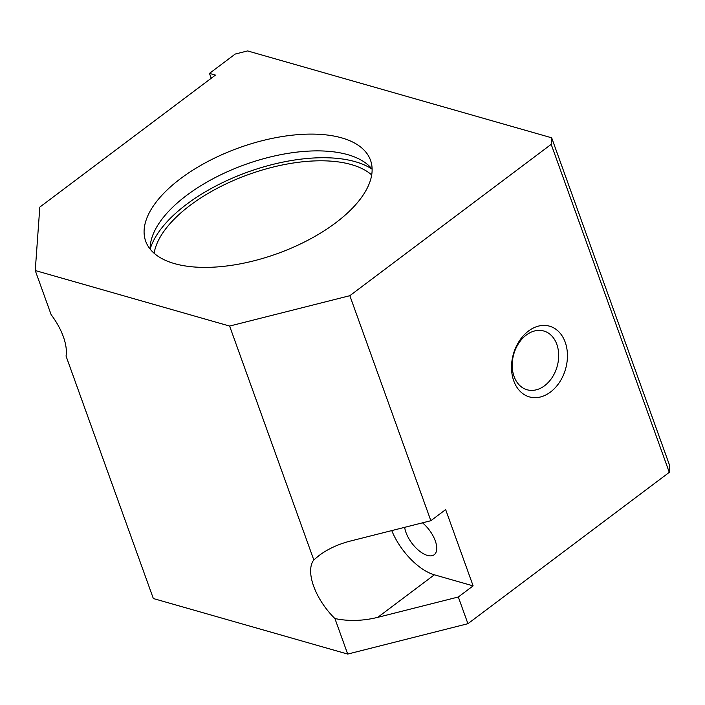 <?xml version="1.0" encoding="UTF-8"?>
<svg xmlns="http://www.w3.org/2000/svg" width="705" height="705" viewBox="0 0 705 705"><rect width="100%" height="100%" fill="white"/><g stroke="black" fill="none" stroke-linecap="round" stroke-linejoin="round"><path stroke-width="1.06" d="M35.25 270.535L51.139 314.677A45.957 22.199 53.1 0 1 66.041 356.069L153.338 598.536L347.697 654.073L467.926 623.696L669.283 472.35L669.75 465.811L551.663 137.801L247.596 50.927L235.206 54.056L209.473 73.399L215.439 75.1L39.815 207.111L35.25 270.535L229.61 326.062L349.839 295.686L551.187 144.34L551.663 137.801M154.131 253.254A119.48 56.277 160.2 0 1 190.209 205.296A119.48 56.277 160.2 0 1 371.694 174.928M186.64 204.274A124.996 58.876 160.2 0 1 372.125 169.174A119.48 56.277 160.2 0 0 186.64 195.382A119.48 56.277 160.2 0 0 150.13 249.094A124.996 58.876 160.2 0 1 186.64 204.274M180.603 178.594A119.48 56.277 160.2 0 1 294.805 134.919A119.48 56.277 160.2 0 1 370.522 160.273A119.48 56.277 160.2 0 1 277.171 253.694A119.48 56.277 160.2 0 1 145.688 241.216A119.48 56.277 160.2 0 1 180.603 178.594M551.187 144.34L669.283 472.35M528.486 331.024A36.766 27.134 -74.1 0 1 567.252 360.043A36.766 27.134 -74.1 0 1 522.678 393.54A36.766 27.134 -74.1 0 1 528.486 331.024M434.359 574.804L377.748 617.351L458.321 596.994L473.117 585.873L434.359 574.804A45.957 22.199 53.1 0 1 391.76 530.592M458.321 596.994L467.926 623.696M349.839 295.686L430.852 520.713L350.288 541.07C338.277 544.163 327.878 548.966 319.109 555.487L313.804 559.929A45.957 22.199 53.1 0 0 334.91 618.541L347.697 654.073M473.117 585.873L445.648 509.592L430.852 520.713M377.748 617.351C362.819 621.008 348.543 621.405 334.91 618.541M229.61 326.062L313.804 559.929M209.473 73.399L211.227 78.273M404.661 527.331A22.595 10.91 -126.9 0 0 427.38 555.417A22.595 10.91 -126.9 0 0 434.209 554.72A22.595 10.91 -126.9 0 0 422.489 522.828M526.309 335.034A30.544 22.542 -74.1 0 1 543.828 331.015A30.544 22.542 -74.1 0 1 557.117 366.574A30.544 22.542 -74.1 0 1 527.049 389.75A30.544 22.542 -74.1 0 1 512.2 365.71A30.544 22.542 -74.1 0 1 526.309 335.034"/></g></svg>
